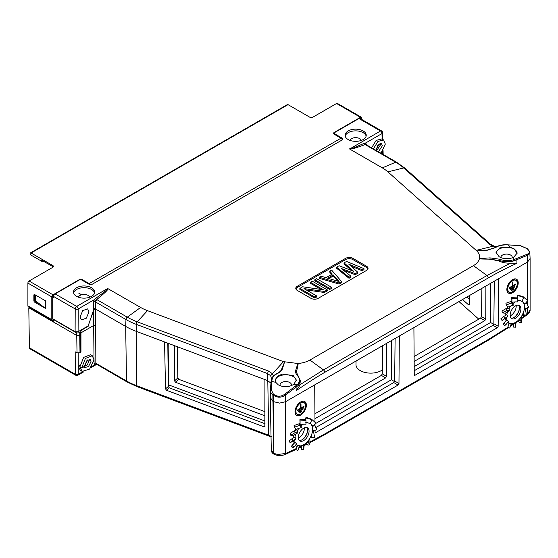 <?xml version="1.0" encoding="UTF-8"?>
<svg xmlns="http://www.w3.org/2000/svg" width="558" height="558" viewBox="0 0 558 558"><rect width="100%" height="100%" fill="white"/><g stroke="black" fill="none" stroke-linecap="round" stroke-linejoin="round"><path stroke-width="0.84" d="M375.987 150.346L377.919 145.115L381.491 143.608L382.342 145.812L378.415 151.748M380.988 153.234L385.327 144.09L383.604 139.946L377.947 141.432L373.407 148.86M376.622 150.716L380.549 144.78L380.389 143.448M371.614 147.828L376.155 140.4L381.811 138.914L383.597 139.946M522.149 301.271A12.674 7.317 -60 0 1 523.146 302.22L523.969 303.726A12.674 7.317 -60 0 1 524.485 306.579L525.51 308.944L528.642 307.137L526.215 302.387M525.51 308.944L524.276 309.23M517.817 300.734A12.674 7.317 -60 0 1 519.77 300.497L522.072 301.466L523.641 297.428L518.18 295.621L517.615 297.079L517.817 298.293L511.923 298.586L511.923 302.108M511.337 323.633A12.674 7.317 -60 0 0 513.897 323.187L515.794 322.252A12.674 7.317 -60 0 0 518.521 320.09L520.237 318.144A12.674 7.317 -60 0 0 522.344 314.845L523.418 312.41A12.674 7.317 -60 0 0 524.339 308.86L524.339 306.663M509.042 322.956L507.773 327.323L509.747 328.055L511.351 323.445L509.705 323.298A12.674 7.317 -60 0 1 509.182 323.04A12.674 7.317 -60 0 1 508.01 322.05M507.006 320.201A12.674 7.317 -60 0 1 506.566 317.551L507.878 316.532L506.734 314.761L503.595 316.574L504.739 318.346L502.054 320.494L506.566 317.551M506.783 314.831A12.674 7.317 -60 0 1 507.627 311.72L509.621 310.611L508.959 308.714L506.239 308.469L506.901 310.367L502.612 312.947L505.332 313.191L507.627 311.72M508.98 308.776A12.674 7.317 -60 0 1 510.807 305.986L513.255 305.261L512.942 303.566L511.379 301.334L511.686 303.029L506.225 304.926L507.794 307.158L510.807 305.986M512.955 303.629A12.674 7.317 -60 0 1 515.25 301.878L517.817 301.913L517.817 298.293M510.145 315.172A7.603 4.394 120 0 0 511.721 318.653A7.603 4.394 120 0 0 517.58 316.616A7.603 4.394 120 0 0 520.9 308.958A7.603 4.394 120 0 0 519.324 305.477A7.603 4.394 120 0 0 513.465 307.514A7.603 4.394 120 0 0 510.145 315.172M519.77 300.497L517.378 299.925M518.18 295.621L517.866 295.036L523.313 296.835M517.866 295.036L517.064 297.107M507.947 307.109A12.674 7.317 120 0 0 507.145 308.553M505.464 313.108A12.674 7.317 120 0 0 505.081 315.716M505.297 318.59A12.674 7.317 120 0 0 506.134 320.662L506.873 320.097L508.498 321.436L505.785 324.819L504.697 325.544L503.072 324.198L506.873 320.097M518.508 305.177A7.603 4.394 -60 0 1 519.407 308.1A7.603 4.394 -60 0 1 516.568 315.214A7.603 4.394 -60 0 1 511.044 318.095M511.923 298.586L511.735 297.372L517.629 297.079M511.735 297.372L511.902 302.08M511.993 302.206L515.25 301.878M511.686 303.029L513.255 305.261M506.901 310.367L509.621 310.611M504.739 318.346L507.878 316.532M511.316 324.01L509.349 323.131M515.794 322.085L515.571 323.563L513.486 323.319M513.465 323.459L513.465 327.079L515.571 327.19L516.087 322.071M515.571 327.19L515.571 323.563M520.168 318.039L520.126 320.215L518.152 320.438M518.152 320.592L519.721 322.824L521.695 322.447L521.786 317.446L521.263 316.7M521.695 322.447L520.126 320.215M523.292 312.396L523.767 314.865L522.107 315.284M522.142 315.444L524.855 315.689L526.48 315.11L525.399 309.432L524.485 309.348M526.48 315.11L523.767 314.865M507.773 327.323L509.335 323.277M506.099 320.613L503.072 324.198M504.16 323.473L505.785 324.819M502.054 320.494L500.91 318.723L503.595 316.574M502.612 312.947L501.949 311.05L506.239 308.469M506.225 304.926L505.911 303.231L511.379 301.334M523.334 296.849L527.603 300.664L524.89 304.04L524.032 303.894M523.02 302.373L524.89 304.04M523.327 296.835L523.641 297.428M375.98 150.144L379.266 143.915M361.298 140.407A5.706 3.292 0 0 0 359.708 138.614A5.706 3.292 0 0 0 351.638 138.614A5.706 3.292 0 0 0 350.04 140.407M345.214 136.11A10.567 6.096 180 0 1 348.199 132.658A10.567 6.096 180 0 1 363.139 132.658A10.567 6.096 180 0 1 366.132 136.11M363.139 130.935A10.567 6.096 0 0 0 351.631 129.609A10.567 6.096 0 0 0 345.109 135.245A10.567 6.096 0 0 0 348.199 139.563A10.567 6.096 0 0 0 359.715 140.881A10.567 6.096 0 0 0 366.236 135.245A10.567 6.096 0 0 0 363.139 130.935M55.13 293.926L76.704 306.384A2.113 1.221 60 0 1 78.197 308.951A2.113 1.186 -179.7 0 1 75.211 308.944L53.638 296.486A2.113 1.221 120 0 1 55.13 293.926L78.992 280.151A2.113 1.221 180 0 1 81.984 280.151L89.154 284.294A2.113 1.221 0 0 0 92.14 284.294L342.228 139.905A2.113 1.221 0 0 0 342.842 139.04A2.113 1.221 0 0 0 342.228 138.182L335.058 134.039A2.113 1.221 180 0 1 334.437 133.174A2.113 1.221 180 0 1 335.058 132.316L358.92 118.54A2.113 1.221 120 0 1 359.973 118.436L381.546 130.886A2.113 1.221 -60 0 0 380.493 130.99L358.92 118.54M52.696 318.792L75.107 331.731L75.211 308.944A2.113 1.221 -60 0 1 76.704 306.384L107.68 288.5L140.616 307.444A42.255 24.399 180 0 0 147.479 310.66L137.205 321.82A2.113 0.942 110.6 0 0 136.208 324.324A62.949 36.347 180 0 1 125.975 319.546L95.516 301.955L96.708 299.527C109.389 289.351 107.352 289.581 107.931 288.577M382.335 167.888L395.671 162.218L365.106 144.571C351.003 149.858 351.115 148.846 349.65 149.021L382.335 167.888A42.255 24.399 180 0 1 387.894 171.857L476.867 250.995C479.176 253.395 480.026 255.955 479.42 258.675A21.127 12.199 180 0 1 473.428 265.643L309.92 360.043A21.127 12.199 180 0 1 297.86 363.502L283.478 361.647L147.479 310.66M349.65 149.021L380.493 130.99A2.113 1.221 -120 0 1 381.986 133.557L382.125 139.095M76.599 296.368A10.567 6.096 0 0 0 88.115 297.686A10.567 6.096 0 0 0 94.637 292.05A10.567 6.096 0 0 0 91.54 287.74A10.567 6.096 0 0 0 80.031 286.421A10.567 6.096 0 0 0 73.51 292.05A10.567 6.096 0 0 0 76.599 296.368M297.261 290.411L311.001 298.349A5.071 2.929 0 0 0 318.172 298.349L366.578 270.407A5.071 2.929 0 0 0 368.064 268.335A5.071 2.929 0 0 0 366.578 266.264L352.83 258.326A5.071 2.929 0 0 0 345.66 258.326L297.261 286.275A5.071 2.929 0 0 0 295.775 288.346A5.071 2.929 0 0 0 297.261 290.411M366.529 144.885L365.699 142.96L364.353 143.246C348.059 150.479 351.045 148.428 349.517 148.874M382.781 139.472L382.607 132.665A2.113 1.228 178.5 0 1 381.986 133.557L365.699 142.96L365.992 144.585L365.106 144.571L364.353 143.246M366.132 145.003L365.992 144.585M29.407 347.794L75.295 374.285L75.191 351.826L77.018 352.879L76.753 335.442L28.8 307.751L29.407 347.794A2.113 1.221 120 0 0 29.846 348.736L75.728 375.227A2.113 1.221 -60 0 1 75.295 374.285A2.113 1.256 -0.3 0 0 78.28 374.279L82.8 371.67M29.497 307.346L28.8 307.751M88.122 325.942L93.507 310.862C94.407 309.013 94.993 308.344 95.251 308.86L94.246 308.665L93.437 310.381L88.234 325.872L78.099 331.731L75.107 331.731M80.959 332.84L93.883 325.377L95.676 325.356L95.258 308.86L125.676 326.423L125.975 319.546A2.113 1.221 -60 0 1 127.273 317.174L140.616 307.444M95.258 308.86L95.516 301.955A1.269 0.684 1.9 0 0 93.723 301.913L93.437 310.381M53.638 296.486L53.624 297.533L52.696 297.002M35.182 301.264L35.273 294.931M36.563 302.234L36.563 301.662M89.008 311.81L87.655 308.888L82.765 310.576L80.045 316.986L81.398 319.908L86.295 318.22L89.008 311.81M107.68 288.5C106.697 289.504 110.84 287.44 95.725 298.342L94.483 299.548A3.383 1.974 119.4 0 0 93.723 301.913M272.227 377.487L271.495 378.631L270.644 375.736L267.68 373.616A2.113 0.942 -69.4 0 1 268.677 371.112L137.205 321.82A61.115 35.287 0 0 1 127.273 317.174L96.708 299.527L95.725 298.342M95.983 300.469L94.483 299.548L78.197 308.951L78.099 331.731M273.427 375.994L272.388 373.693L268.677 371.112M271.502 378.512L271.46 379.091A2394.162 73.984 92.5 0 1 271.495 378.631M530.1 258.521L527.624 261.953L285.605 401.683L285.605 394.945L284.971 394.081C281.295 396.703 277.696 396.905 274.18 394.694L273.378 394.087L271.188 389.658L271.872 381.393A8450.84 261.144 -87.5 0 1 271.997 379.914C272.534 377.082 274.348 374.969 277.431 373.574C280.283 372.081 281.985 370.386 282.536 368.482L284.559 362.023L281.916 368.44M271.049 381.958A8449.996 261.116 -87.5 0 1 271.167 380.549L270.414 390.195L271.188 389.658M273.378 394.087A0.844 0.412 126.8 0 0 272.869 394.862A0.844 0.412 126.8 0 0 272.855 394.938L273.72 453.319L271.307 450.376L270.253 397.449L272.723 401.139L273.657 401.683L279.6 403.106L285.605 401.683L285.605 453.501L284.943 454.575M309.92 360.043L323.466 369.912L299.841 384.811C299.472 386.08 298.237 388.054 296.138 390.726L296.089 387.175L285.605 394.945C283.485 396.612 280.967 397.352 278.065 397.156L273.657 395.538A136.326 80.066 60.9 0 0 272.855 394.938C271.139 393.627 270.33 392.044 270.414 390.195L271.042 381.993M300.357 380.633L296.431 372.214L296.856 370.094C298.795 362.372 297.874 364.158 297.86 363.502L295.831 369.961C295.196 371.844 295.761 373.797 297.533 375.799C300.051 378.261 300.12 381.093 297.749 384.295L284.971 394.081M295.489 386.199L296.089 387.175L298.481 385.187L297.749 384.295A54.928 31.715 0 0 1 293.794 384.329L296.319 380.131L293.222 375.548L282.313 374.076L277.41 376.287L275.192 380.27L275.75 382.328L278.289 384.853C283.631 387.517 288.8 387.343 293.794 384.329M299.841 384.811L300.357 380.702L298.481 385.187M275.206 380.591A10.567 6.096 180 0 1 278.289 376.58A10.567 6.096 180 0 1 293.222 376.58A10.567 6.096 180 0 1 296.298 380.521M291.276 385.683A5.706 3.292 0 0 0 291.457 384.86A5.706 3.292 0 0 0 289.79 382.53A5.706 3.292 0 0 0 281.72 382.53A5.706 3.292 0 0 0 280.053 384.86A5.706 3.292 0 0 0 280.311 385.85M283.164 386.582A5.706 3.292 180 0 1 288.186 386.541M296.661 370.791L296.438 372.319M296.138 390.726C306.942 383.255 316.484 377.131 324.763 372.346A2.113 1.221 60 0 0 323.459 369.919L486.974 275.512L473.428 265.643M513.73 260.921L527.422 255.334L527.059 254.309L513.353 259.819A13.783 7.986 -176.9 0 1 499.494 259.198L489.966 257.873L479.42 258.675C480.368 258.786 477.76 259.045 489.08 259.121L499.773 260.565C504.46 262.051 509.112 262.169 513.73 260.921L513.353 259.819A54.928 31.715 0 0 0 513.409 257.538C507.808 259.324 503.03 259.045 499.089 256.694L495.999 252.314L499.808 247.843L509.942 247.117A54.928 31.715 0 0 0 508.324 244.878L520.454 245.75L527.094 248.68M488.271 277.947C496.543 273.176 506.099 268.279 516.945 263.243L510.542 263.167L486.974 275.512A2.113 1.221 -120 0 1 488.271 277.947L324.763 372.346M413.903 327.609L414.259 374.676A1.269 0.732 120 0 0 414.524 375.248A1.269 0.732 120 0 0 415.159 375.185L497.269 327.776A1.269 0.732 120 0 0 498.168 326.235L498.524 278.749M315.047 430.455L315.061 431.948A1.269 0.732 120 0 0 315.326 432.52A1.269 0.732 120 0 0 315.961 432.457L398.077 385.048A1.269 0.732 120 0 0 398.97 383.506L399.326 336.021M314.705 384.88L314.991 422.273M314.998 423.92L315.019 425.949M303.329 438.916A10.246 5.915 120 0 0 307.444 431.787M295.817 429.276A10.246 5.915 120 0 0 294.966 430.825M293.536 435.463A10.246 5.915 120 0 0 293.473 436.112M515.167 316.616A10.246 5.915 120 0 0 519.289 309.481M507.661 306.97A10.246 5.915 120 0 0 506.81 308.525M505.381 313.157A10.246 5.915 120 0 0 505.318 313.805M506.859 289.469A8.028 4.638 120 0 0 508.519 293.138A8.028 4.638 120 0 0 514.706 290.99A8.028 4.638 120 0 0 518.215 282.913A8.028 4.638 120 0 0 516.548 279.237A8.028 4.638 120 0 0 510.361 281.385A8.028 4.638 120 0 0 506.859 289.469M295.015 411.769A8.028 4.638 120 0 0 296.682 415.445A8.028 4.638 120 0 0 302.868 413.297A8.028 4.638 120 0 0 306.37 405.22A8.028 4.638 120 0 0 304.71 401.544A8.028 4.638 120 0 0 298.523 403.692A8.028 4.638 120 0 0 295.015 411.769M315.835 427.547L393.76 382.558L394.659 381.016L395.106 338.462M481.91 288.346L481.484 316.602L485.753 319.064L484.853 320.606L414.162 361.424M414.12 356.506L480.577 318.137L481.484 316.602M382.711 345.618L382.286 373.874L386.555 376.336L385.662 377.878L314.963 418.695M314.921 413.778L381.379 375.408L382.286 373.874M177.367 346.755L177.828 377.961L178.895 379.377L265.008 411.665M342.194 139.925A1.688 0.976 -120 0 0 341.029 138.182L334.158 134.213A2.113 1.221 0 0 1 333.538 133.348A2.113 1.221 0 0 1 334.158 132.49L360.454 117.306A1.688 0.976 -60 0 1 361.298 117.222A1.688 0.976 -60 0 1 361.647 117.996L361.647 119.398M79.292 280.004L79.292 279.635A2.113 1.221 0 0 1 82.277 279.635L89.154 283.603A1.688 0.976 60 0 1 90.054 284.601M333.74 133.864A2.113 1.221 180 0 1 334.158 133.522L334.437 133.362M360.133 118.526L360.663 118.324L360.754 118.882M53.268 266.954A2.113 1.221 180 0 0 52.85 266.612L41.494 260.126A0.844 0.488 180 0 0 41.815 260.237M53.938 295.308L52.696 296.368L52.696 319.134L53.296 319.134M53.324 320.159L52.996 320.348A1.688 0.976 -60 0 1 52.152 320.431L28.249 306.628A1.688 0.976 120 0 1 27.9 305.854L27.9 283.08A1.688 0.976 120 0 1 29.093 281.016L52.85 267.296A2.113 1.221 0 0 0 53.47 266.438A2.113 1.221 0 0 0 52.85 265.573L31.067 252.997A1.311 0.753 60 0 0 30.411 252.934A1.311 0.753 60 0 0 30.209 253.981A1.311 0.753 60 0 0 31.067 255.139L41.494 261.158A0.844 0.488 0 0 0 42.687 261.158L43.05 260.949M361.298 117.222L337.395 103.425A1.688 0.976 120 0 0 336.551 103.509L312.794 117.222A2.113 1.221 0 0 1 309.809 117.222L288.026 104.646A1.311 0.753 -120 0 0 287.37 104.583L30.411 252.934M79.292 279.635L52.996 294.812A1.688 0.976 -60 0 0 51.803 296.884L27.9 283.08M52.152 320.431A1.688 0.976 -60 0 1 51.803 319.657L51.803 296.884M35.67 301.711L39.778 304.089L45.456 308.386L34.77 302.234A1.269 0.732 -120 0 1 33.878 300.678L34.77 300.162A1.269 0.732 60 0 0 35.67 301.711L34.77 302.234M45.47 308.379L45.477 300.79L34.77 294.638L34.77 300.162M33.878 295.161L34.77 294.638A1.269 0.732 -120 0 0 34.136 294.575A1.269 0.732 -120 0 0 33.878 295.161L33.878 300.678M39.778 304.089L36.598 301.69A1.269 0.628 66.2 0 1 35.824 300.071L35.824 295.245M466.934 296.989L469.369 299.158M458.99 301.578L478.785 319.176M356.081 360.991L355.976 364.437A14.787 8.537 0 0 0 360.301 370.631A14.787 8.537 0 0 0 382.349 369.898M469.418 295.559L469.285 304.459L468.587 304.877L462.561 299.513M469.285 304.459L468.587 304.877L469.278 304.619M168.774 343.533L168.823 384.957L265.029 421.032M168.286 385.439L168.823 384.957M265.043 426.214L263.997 426.828L166.598 390.314L165.524 388.898L164.554 341.949L264.917 379.586L264.834 426.744M165.524 388.898L168.3 386.436L167.812 343.177M168.3 386.436L169.36 387.859L265.043 423.724M265.015 415.836L175.603 382.307L174.542 380.884L174.305 345.611M78.692 293.089L81.614 294.777M386.555 376.336L386.701 343.31M391.374 340.61L391.374 379.775L315.075 423.829M394.534 381.595L391.374 379.775M485.753 319.064L485.899 286.045M490.573 283.345L490.573 322.503L414.196 366.599M493.732 324.324L490.573 322.503M414.231 370.735L492.958 325.286L493.858 323.745L494.304 281.19M270.951 383.13L267.512 380.556L264.917 379.586M164.554 341.949L135.971 331.236A63.382 36.591 180 0 1 125.676 326.423L126.506 380.968A62.203 35.914 0 0 0 136.612 385.69L268.719 435.226A2.113 0.942 110.6 0 0 269.13 436.147L137.024 386.617L126.945 381.902A2.113 1.221 -60 0 1 126.506 380.968L95.85 363.272L96.276 364.2L94.748 364.772L96.227 364.172M137.024 386.617A2.113 0.942 110.6 0 1 136.612 385.69L136.208 324.324L267.68 373.616L268.719 435.226L271.362 436.698M295.991 448.716L285.605 453.501L277.549 454.477L273.72 453.319L274.369 454.386M527.624 307.723L527.624 313.77L530.1 310.032C530.191 311.587 529.27 313.122 527.338 314.635L527.624 313.77L526.389 314.635M527.624 300.748L527.624 276.963M529.779 251.839L530.1 258.48M529.926 252.607L527.429 255.334L527.624 305.142M529.919 252.641L527.359 248.701A0.844 0.405 -53.1 0 0 527.094 248.673C530.086 251.191 530.072 253.067 527.052 254.315M526.647 248.345L526.285 248.073M482.935 250.535L476.867 250.995L487.42 250.2L495.637 247.592C497.855 245.952 501.279 245.039 505.904 244.871A8450.464 6804.915 -4.9 0 1 508.324 244.878L508.324 244.878M490.091 259.114L499.005 261.011L499.494 259.198M499.012 261.011C502.123 262.532 505.966 263.25 510.535 263.167M489.973 257.873L490.091 259.045L489.08 259.121M513.409 257.538L517.126 253.179L514.03 248.749L509.942 247.117M496.041 252.858A10.567 6.096 180 0 1 499.089 249.098A10.567 6.096 180 0 1 514.03 249.098A10.567 6.096 180 0 1 517.12 253.29M512.153 258.019A5.706 3.292 0 0 0 512.265 257.377A5.706 3.292 0 0 0 510.591 255.048A5.706 3.292 0 0 0 502.528 255.048A5.706 3.292 0 0 0 500.854 257.377A5.706 3.292 0 0 0 500.868 257.58M506.483 258.745A5.706 3.292 180 0 1 507.089 258.759M476.211 250.368L493.279 246.155L496.195 246.922M53.296 321.896L53.331 319.462L76.788 333L80.338 332.68A2.113 1.221 180 0 0 80.959 331.815L80.959 351.826A2.113 1.221 0 0 1 80.338 352.691L80.338 332.68M80.959 331.815A2.113 1.221 180 0 0 80.338 330.957L88.394 326.095M87.773 359.833L84.67 365.602M80.338 352.691L77.018 352.879M76.788 333L76.753 335.442L79.738 335.442L80.003 352.879M298.342 438.197A7.714 4.45 120 0 0 298.9 437.904A7.714 4.45 120 0 0 304.354 428.46A7.714 4.45 120 0 0 304.326 427.833M510.186 315.891A7.714 4.45 120 0 0 510.744 315.598A7.714 4.45 120 0 0 516.199 306.154A7.714 4.45 120 0 0 516.164 305.526M516.073 279.021A8.028 4.638 -60 0 1 517.315 282.397A8.028 4.638 -60 0 1 517.294 282.941M512.105 291.932A8.028 4.638 -60 0 1 508.101 292.838M506.88 288.918A6.759 3.906 120 0 0 508.261 291.527L509.154 292.043A6.759 3.906 -60 0 1 507.752 288.946A6.759 3.906 -60 0 1 510.71 282.146A6.759 3.906 -60 0 1 515.913 280.332A6.759 3.906 -60 0 1 517.315 283.429A6.759 3.906 -60 0 1 514.364 290.23A6.759 3.906 -60 0 1 509.154 292.043M515.913 280.332L515.02 279.816A6.759 3.906 120 0 0 512.07 279.928M511.637 289.811L511.637 290.502L513.43 289.469L513.43 288.779L511.637 289.811M510.145 288.946L510.145 289.637L514.929 286.882L514.929 286.191L510.145 288.946M509.252 287.74L509.252 288.43L515.822 284.636L515.822 283.945L512.837 285.668L512.837 281.874L512.237 282.222L512.237 286.017L509.252 287.74M513.43 289.469L512.837 289.121M514.929 286.882L514.33 286.533M515.822 284.636L515.222 284.294M512.837 285.668L512.237 285.326M304.236 401.328A8.028 4.638 -60 0 1 305.477 404.696A8.028 4.638 -60 0 1 305.456 405.248M300.267 414.238A8.028 4.638 -60 0 1 296.256 415.145M295.036 411.218A6.759 3.906 120 0 0 296.417 413.834L297.316 414.35A6.759 3.906 -60 0 1 295.914 411.253A6.759 3.906 -60 0 1 298.865 404.452A6.759 3.906 -60 0 1 304.075 402.639A6.759 3.906 -60 0 1 305.477 405.736A6.759 3.906 -60 0 1 302.527 412.536A6.759 3.906 -60 0 1 297.316 414.35M304.075 402.639L303.175 402.123A6.759 3.906 120 0 0 300.225 402.234M299.799 412.808L301.592 411.769L301.592 411.079L299.799 412.118L299.799 412.808M298.307 411.944L303.085 409.181L303.085 408.491L298.307 411.253L298.307 411.944M297.407 410.737L303.977 406.942L303.977 406.252L300.992 407.975L300.992 404.18L300.392 404.529L300.392 408.323L297.407 410.046L297.407 410.737M301.592 411.769L300.992 411.427M303.085 409.181L302.485 408.84M303.977 406.942L303.385 406.594M300.992 407.975L300.392 407.633M89.698 297.212A5.706 3.292 0 0 0 88.108 295.419A5.706 3.292 0 0 0 80.038 295.419A5.706 3.292 0 0 0 78.441 297.212M73.614 292.915A10.567 6.096 180 0 1 76.599 289.462A10.567 6.096 180 0 1 91.54 289.462A10.567 6.096 180 0 1 94.532 292.915M295.88 288.946A5.071 2.929 180 0 1 297.261 287.482L345.66 259.54A5.071 2.929 180 0 1 352.83 259.54L366.578 267.47A5.071 2.929 180 0 1 367.952 268.935M306.314 289.965L324.449 292.483L327.246 290.864L327.246 289.832L312.313 281.204L310.443 282.285L310.443 283.318L321.08 289.462M310.443 282.285L323.473 289.811L302.659 286.777L299.862 288.395L299.862 289.428L314.803 298.056L316.665 296.975L316.665 295.942L303.95 288.605L324.449 291.45L327.246 289.832M314.803 279.767L314.803 280.807L329.736 289.428L331.605 288.353L331.605 287.314L316.665 278.693L314.803 279.767L329.736 288.395L331.605 287.314M339.076 284.036L341.566 282.599L341.566 281.567L339.076 283.004L319.155 277.256L319.155 278.289L339.076 284.036L339.076 283.004M341.566 281.567L331.605 270.065L329.736 271.146L329.736 272.178L331.703 274.41M336.586 268.224L349.036 278.289L350.905 277.207L350.905 276.175L349.036 277.256L336.586 267.191L336.586 268.224M343.728 270.414L355.258 274.696L357.748 273.26L357.748 272.22L355.258 273.657L341.329 268.489L350.905 276.175M350.94 266.103L362.107 270.742L363.976 269.66L363.976 268.628L362.107 269.709L348.799 264.178L357.748 272.22M363.976 268.628L346.546 261.444L344.056 262.881L344.056 263.913L351.561 270.497M314.803 298.056L314.803 297.023L316.665 295.942M299.862 288.395L314.803 297.023M324.449 292.483L324.449 291.45M329.736 289.428L329.736 288.395M319.155 277.256L321.024 276.175L326.081 277.661L332.31 274.069L329.736 271.146M339.048 281.553L333.266 274.982L327.665 278.212L339.048 281.553M328.857 278.561L333.266 276.015L337.82 281.19M333.266 276.015L333.266 274.982M344.056 262.881L353.646 271.293L339.076 265.754L336.586 267.191M349.036 278.289L349.036 277.256M355.258 274.696L355.258 273.657M362.107 270.742L362.107 269.709M79.968 365.316L78.273 366.411L80.408 367.22M80.066 367.443L82.165 371.384L89.643 369.068L94.009 359.889L92.286 355.753L85.43 358.424L81.684 367.959L84.67 366.229L86.574 360.949L90.173 359.415L91.017 361.619L88.499 366.543L84.279 367.722L83.484 366.913M83.519 366.976L87.264 364.925L89.224 360.58L89.071 359.254M81.684 367.959L79.892 366.92L83.637 357.392L90.494 354.721L92.286 355.753M82.172 371.384L80.38 370.345L78.273 366.411M310.311 423.571A12.674 7.317 -60 0 1 311.308 424.526L312.131 426.033A12.674 7.317 -60 0 1 312.64 428.886L313.666 431.25L316.805 429.444L314.377 424.694M313.666 431.25L312.438 431.536M305.972 423.041A12.674 7.317 -60 0 1 307.925 422.804L310.234 423.773L311.796 419.728L306.335 417.928L305.77 419.386L305.972 420.599L300.078 420.892L300.078 424.415M299.5 445.94A12.674 7.317 -60 0 0 302.052 445.486L303.957 444.559A12.674 7.317 -60 0 0 306.677 442.396L308.4 440.45A12.674 7.317 -60 0 0 310.499 437.151L311.58 434.71A12.674 7.317 -60 0 0 312.494 431.16L312.494 428.969M297.198 445.263L295.928 449.622L297.902 450.362L299.513 445.751L297.86 445.605A12.674 7.317 -60 0 1 297.344 445.347A12.674 7.317 -60 0 1 296.165 444.349M295.161 442.508A12.674 7.317 -60 0 1 294.722 439.857L296.04 438.839L294.896 437.067L291.757 438.881L292.901 440.653L290.209 442.801L294.722 439.857M294.938 437.137A12.674 7.317 -60 0 1 295.789 434.026L297.777 432.917L297.114 431.02L294.401 430.776L295.063 432.673L290.774 435.254L293.487 435.491L295.789 434.026M297.135 431.076A12.674 7.317 -60 0 1 298.969 428.293L301.418 427.567L301.104 425.873L299.534 423.641L299.848 425.335L294.387 427.233L295.949 429.465L298.969 428.293M301.118 425.935A12.674 7.317 -60 0 1 303.413 424.185L305.972 424.22L305.972 420.599M298.307 437.472A7.603 4.394 120 0 0 299.876 440.96A7.603 4.394 120 0 0 305.742 438.916A7.603 4.394 120 0 0 309.062 431.264A7.603 4.394 120 0 0 307.486 427.784A7.603 4.394 120 0 0 301.627 429.82A7.603 4.394 120 0 0 298.307 437.472M307.925 422.804L305.54 422.225M306.335 417.928L306.021 417.342L311.49 419.142L311.796 419.728M306.021 417.342L305.219 419.414M296.11 429.409A12.674 7.317 120 0 0 295.301 430.86M293.62 435.414A12.674 7.317 120 0 0 293.243 438.023M293.459 440.897A12.674 7.317 120 0 0 294.296 442.968L295.036 442.396L296.661 443.743L293.94 447.125L292.852 447.851L291.227 446.505L295.036 442.396M306.663 427.477A7.603 4.394 -60 0 1 307.57 430.399A7.603 4.394 -60 0 1 304.724 437.514A7.603 4.394 -60 0 1 299.207 440.395M300.078 420.892L299.897 419.679L305.791 419.379M299.897 419.679L300.065 424.387M300.148 424.512L303.413 424.185M299.848 425.335L301.418 427.567M295.063 432.673L297.777 432.917M292.901 440.653L296.04 438.839M299.472 446.316L297.505 445.437M303.957 444.391L303.726 445.87L301.648 445.626M301.627 445.765L301.627 449.385L303.726 449.497L304.243 444.377M303.726 449.497L303.726 445.87M308.323 440.346L308.288 442.522L306.314 442.745M306.314 442.899L307.876 445.131L309.857 444.754L309.941 439.753L309.418 439.007M309.857 444.754L308.288 442.522M311.455 434.703L311.922 437.172L310.269 437.591M310.297 437.751L313.017 437.995L314.642 437.416L313.554 431.732L312.64 431.655M314.642 437.416L311.922 437.172M295.928 449.622L297.498 445.584M294.261 442.913L291.227 446.505M292.315 445.779L293.94 447.125M290.209 442.801L289.065 441.029L291.757 438.881M290.774 435.254L290.104 433.357L294.401 430.776M294.387 427.233L294.073 425.538L299.534 423.641M311.49 419.156L315.765 422.964L313.045 426.347L312.187 426.2M311.183 424.68L313.045 426.347M382.446 151.546L382.516 154.12M335.058 134.039L335.058 134.729M342.228 139.905L342.228 138.182M493.746 245.959L493.279 246.155A10.442 5.371 7.3 0 1 489.094 243.853L403.713 167.951A61.115 35.287 0 0 0 395.671 162.218A2.113 1.221 -60 0 1 396.536 162.211L366.048 144.613M93.507 310.862L94.058 363.272L94.748 364.772L91.7 366.529M94.058 363.272A1.269 0.753 179.7 0 1 95.85 363.272L95.676 325.356M270.644 375.736L283.478 361.647M282.536 368.482L281.72 369.068L282.397 366.822M277.431 373.574L276.935 373.839M271.167 380.549L271.997 379.914M271.042 382.028L271.872 381.393A54.928 31.715 0 0 0 275.75 382.328M273.657 447.411L273.657 395.538L274.18 394.701M297.533 375.799L298.258 376.204M296.856 370.094L296.661 370.721L295.831 369.961M516.373 258.682L516.889 259.644L516.945 263.243M507.822 327.337L488.369 339.48L324.861 433.887L309.906 441.957M306.761 443.533L304.243 444.768M301.627 446.037L299.116 447.237M524.911 315.668L521.779 317.844M513.465 323.549L510.793 325.356M394.659 381.016L398.97 383.506M398.077 385.048L393.76 382.558M315.061 431.941L315.961 432.457M82.277 279.635L82.277 280.325M334.158 132.49L334.158 133.522M288.026 104.646L31.067 252.997M360.454 117.306L336.551 103.509M89.154 283.603L341.029 138.182M29.093 281.016L52.996 294.812M52.85 266.612L52.85 265.573M41.494 261.158L41.494 260.126M27.9 305.854L51.803 319.657M45.449 300.804L45.826 301.027L45.826 308.616L45.442 308.393M42.687 260.746L42.687 261.158M174.542 380.884L177.828 377.961M175.603 382.307L178.895 379.377M385.662 377.878L381.379 375.408M484.853 320.606L480.577 318.137M493.858 323.745L498.168 326.235M414.259 374.669L415.159 375.185M497.269 327.776L492.958 325.286M324.861 433.887A2.113 1.221 60 0 1 324.421 434.849L309.892 442.71M324.421 434.849L487.929 340.45A2.113 1.221 -120 0 0 488.369 339.48M478.401 250.73L487.322 250.054L495.113 247.599C497.889 245.715 501.475 244.753 505.876 244.725L520.398 245.625L527.352 248.701A0.844 0.405 -53.1 0 1 527.366 248.708M494.932 247.982L495.637 247.592M489.094 243.853A2.113 1.444 -48.4 0 1 490.266 244.069L493.739 245.959L496.641 246.685M490.266 244.069L404.885 168.167A2.113 1.444 131.6 0 0 403.713 167.951L387.894 171.857M78.183 353.221L78.28 374.279A2.113 1.221 60 0 1 77.841 375.227L83.686 371.851M79.78 333L79.738 335.442M166.598 390.314L169.36 387.859M265.043 425.894L263.997 426.828M366.578 267.47L366.578 266.264M352.83 258.326L352.83 259.54M345.66 259.54L345.66 258.326M297.261 286.275L297.261 287.482M507.836 322.266L509.182 323.04M383.165 154.496L383.067 150.653M334.437 133.174L334.437 134.373M382.607 132.665A2.113 2.113 0 0 0 381.539 130.886M281.741 368.901C281.225 370.645 279.67 372.165 277.082 373.476C273.462 375.283 271.488 377.626 271.167 380.514M270.4 390.426L270.246 397.631M96.374 364.074L126.945 381.902M271.042 437.074L269.13 436.147M295.935 449.511L284.985 454.561C281.427 455.928 277.856 455.858 274.271 454.351C272.388 453.368 271.404 452.05 271.307 450.369M307.151 444.091L304.243 445.528M301.627 446.798L298.753 448.179M527.345 314.635L521.765 318.527M518.354 320.885L516.087 322.44M513.465 324.226L510.437 326.27M508.478 327.581L487.929 340.45M530.1 258.549L530.1 310.032M404.885 168.167L396.536 162.211M96.611 364.388L90.849 367.715M75.728 375.227A2.113 2.113 0 0 0 77.841 375.227M295.991 444.566L297.344 445.347"/></g></svg>
